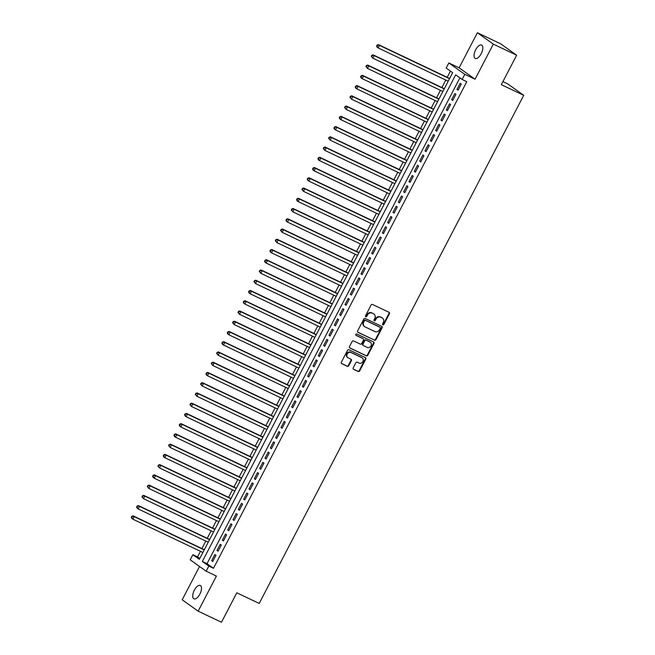 <?xml version="1.0" encoding="UTF-8"?>
<svg xmlns="http://www.w3.org/2000/svg" width="655" height="655" viewBox="0 0 655 655"><rect width="100%" height="100%" fill="white"/><g stroke="black" fill="none" stroke-linecap="round" stroke-linejoin="round"><path stroke-width="0.98" d="M382.848 324.839A0.794 0.704 125.5 0 0 383.855 324.438L389.422 313.753A1.138 1.007 125.5 0 0 389.029 312.312L372.539 304.477A1.138 1.007 125.5 0 0 371.098 305.05L365.539 315.735A0.794 0.704 125.5 0 0 366.825 316.34L367.545 314.957A3.635 3.234 125.5 0 1 372.146 313.131L373.522 313.786A3.635 3.234 125.5 0 1 374.775 318.395L374.054 319.779A0.794 0.704 125.5 0 0 375.34 320.393L376.06 319.01A3.635 3.234 125.5 0 1 380.67 317.184L382.037 317.839A3.635 3.234 125.5 0 1 383.298 322.448L382.577 323.832A0.794 0.704 125.5 0 0 382.848 324.839M382.569 324.577A0.794 0.704 125.5 0 0 383.429 324.135L388.988 313.45A1.138 1.007 125.5 0 0 388.914 312.263M365.539 316.488A0.794 0.704 125.5 0 0 366.391 316.037L367.111 314.654L367.545 314.957M374.054 320.532A0.794 0.704 125.5 0 0 374.906 320.082L375.626 318.698L376.06 319.01M199.865 594.126A7.41 3.349 -64.6 0 0 200.291 585.464A7.41 3.349 -64.6 0 0 194.355 590.188A7.41 3.349 -64.6 0 0 193.929 598.85A7.41 3.349 -64.6 0 0 199.865 594.126M481.179 53.726A7.41 3.349 -64.6 0 0 481.605 45.064A7.41 3.349 -64.6 0 0 475.669 49.788A7.41 3.349 -64.6 0 0 475.243 58.451A7.41 3.349 -64.6 0 0 481.179 53.726M353.201 367.856A1.138 1.007 125.5 0 0 353.594 369.297L358.219 371.491A1.138 1.007 125.5 0 0 359.66 370.918L365.834 359.055A1.138 1.007 125.5 0 0 365.449 357.614L348.959 349.778A1.138 1.007 125.5 0 0 347.518 350.351L341.345 362.215A1.138 1.007 125.5 0 0 341.738 363.656L347.322 366.309A1.138 1.007 125.5 0 0 348.763 365.744L351.407 360.659A1.138 1.007 125.5 0 0 351.014 359.218L348.239 357.908A3.038 2.702 125.5 0 1 351.039 352.529L361.896 357.687A3.038 2.702 125.5 0 1 359.096 363.066L357.286 362.207A1.138 1.007 125.5 0 0 355.845 362.772L353.201 367.856M208.814 566.076L206.145 571.193L190.212 559.82L192.873 554.695L199.333 559.313L452.654 72.697L446.194 68.079L448.855 62.962L464.796 74.334L462.127 79.46L455.667 74.842L202.354 561.458L208.814 566.076L213.481 568.294L466.794 81.678L462.127 79.46M516.656 55.216L493.33 44.131L477.389 32.75L500.715 43.836L516.656 55.216L501.321 84.667L523.722 95.311L259.2 603.443L236.807 592.8L221.48 622.25L198.146 611.164L216.412 576.072L206.145 571.193M477.389 32.75L459.122 67.833L475.063 79.214L493.33 44.131M475.063 79.214L464.796 74.334M374.504 340.215A1.138 1.007 125.5 0 0 375.937 339.65L382.119 327.787A1.138 1.007 125.5 0 0 381.726 326.346L365.236 318.502A1.138 1.007 125.5 0 0 363.795 319.075L357.622 330.939A1.138 1.007 125.5 0 0 358.015 332.38L374.07 339.912A1.138 1.007 125.5 0 0 375.511 339.339L381.685 327.475A1.138 1.007 125.5 0 0 381.611 326.288M373.98 343.416L367.799 355.288A1.138 1.007 125.5 0 1 366.358 355.853L349.876 348.018A1.138 1.007 125.5 0 1 349.483 346.577L352.128 341.501A1.138 1.007 125.5 0 1 353.561 340.927L360.25 344.104A1.138 1.007 125.5 0 0 361.691 343.539L363.443 340.166A1.138 1.007 125.5 0 0 363.05 338.725L356.091 335.417A0.794 0.704 125.5 0 1 356.819 334.009L373.587 341.976A1.138 1.007 125.5 0 1 373.98 343.416L373.546 343.114L367.373 354.977L367.799 355.288M199.546 566.485L182.205 599.783L198.146 611.164M458.074 90.202L461.276 84.053L460.195 83.291L456.993 89.432L458.074 90.202M452.744 100.444L455.937 94.304L454.865 93.534L451.663 99.683L452.744 100.444M447.406 110.695L450.607 104.546L449.526 103.777L446.333 109.925L447.406 110.695M442.076 120.938L445.277 114.789L444.196 114.019L440.995 120.168L442.076 120.938M436.738 131.18L439.939 125.031L438.866 124.27L435.665 130.41L436.738 131.18M431.408 141.423L434.609 135.282L433.528 134.512L430.335 140.661L431.408 141.423M426.077 151.673L429.279 145.525L428.198 144.755L424.997 150.904L426.077 151.673M420.739 161.916L423.941 155.767L422.868 154.998L419.667 161.146L420.739 161.916M415.409 172.159L418.61 166.01L417.53 165.24L414.328 171.389L415.409 172.159M410.079 182.401L413.272 176.261L412.2 175.491L408.998 181.631L410.079 182.401M404.741 192.652L407.942 186.503L406.87 185.733L403.668 191.882L404.741 192.652M399.411 202.894L402.612 196.746L401.531 195.976L398.33 202.125L399.411 202.894M394.081 213.137L397.274 206.988L396.201 206.219L393 212.367L394.081 213.137M388.743 223.38L391.944 217.239L390.871 216.469L387.67 222.61L388.743 223.38M383.412 233.63L386.614 227.481L385.533 226.712L382.332 232.861L383.412 233.63M378.082 243.873L381.276 237.724L380.203 236.954L377.002 243.103L378.082 243.873M372.744 254.115L375.945 247.967L374.865 247.197L371.672 253.346L372.744 254.115M367.414 264.358L370.615 258.217L369.535 257.448L366.333 263.588L367.414 264.358M362.076 274.609L365.277 268.46L364.205 267.69L361.003 273.839L362.076 274.609M356.746 284.851L359.947 278.702L358.866 277.933L355.673 284.082L356.746 284.851M351.416 295.094L354.617 288.945L353.536 288.175L350.335 294.324L351.416 295.094M346.077 305.336L349.279 299.196L348.206 298.426L345.005 304.567L346.077 305.336M340.747 315.579L343.949 309.438L342.868 308.669L339.675 314.818L340.747 315.579M335.417 325.83L338.619 319.681L337.538 318.911L334.337 325.06L335.417 325.83M330.079 336.072L333.28 329.923L332.208 329.154L329.006 335.303L330.079 336.072M324.749 346.315L327.95 340.166L326.87 339.405L323.668 345.545L324.749 346.315M319.419 356.557L322.612 350.417L321.54 349.647L318.338 355.796L319.419 356.557M314.081 366.808L317.282 360.659L316.209 359.89L313.008 366.039L314.081 366.808M308.751 377.051L311.952 370.902L310.871 370.132L307.67 376.281L308.751 377.051M303.421 387.293L306.614 381.144L305.541 380.383L302.34 386.524L303.421 387.293M298.082 397.536L301.284 391.395L300.203 390.626L297.01 396.774L298.082 397.536M292.752 407.787L295.954 401.638L294.873 400.868L291.671 407.017L292.752 407.787M287.422 418.029L290.615 411.88L289.543 411.111L286.341 417.26L287.422 418.029M282.084 428.272L285.285 422.123L284.204 421.361L281.011 427.502L282.084 428.272M276.754 438.514L279.955 432.374L278.874 431.604L275.673 437.745L276.754 438.514M271.416 448.765L274.617 442.616L273.544 441.847L270.343 447.995L271.416 448.765M266.086 459.008L269.287 452.859L268.206 452.089L265.013 458.238L266.086 459.008M260.755 469.25L263.957 463.101L262.876 462.332L259.675 468.481L260.755 469.25M255.417 479.493L258.619 473.352L257.546 472.583L254.345 478.723L255.417 479.493M250.087 489.743L253.288 483.595L252.208 482.825L249.006 488.974L250.087 489.743M244.757 499.986L247.95 493.837L246.878 493.068L243.676 499.216L244.757 499.986M239.419 510.229L242.62 504.08L241.548 503.31L238.346 509.459L239.419 510.229M234.089 520.471L237.29 514.331L236.209 513.561L233.008 519.702L234.089 520.471M228.759 530.722L231.952 524.573L230.879 523.803L227.678 529.952L228.759 530.722M223.421 540.965L226.622 534.816L225.549 534.046L222.348 540.195L223.421 540.965M218.09 551.207L221.292 545.058L220.211 544.289L217.01 550.437L218.09 551.207M459.908 77.871L207.021 563.677L213.481 568.294M214.881 554.539L211.68 560.68L212.76 561.45L215.953 555.309L214.881 554.539M450.435 71.108L447.209 77.298M445.768 80.066L441.879 87.541M440.438 90.308L436.549 97.791M435.108 100.551L431.211 108.034M429.77 110.801L425.881 118.277M424.44 121.044L420.551 128.519M419.11 131.287L415.213 138.762M413.772 141.529L409.883 149.012M408.442 151.78L404.553 159.255M403.112 162.022L399.214 169.498M397.773 172.265L393.884 179.74M392.443 182.508L388.546 189.991M387.113 192.758L383.216 200.233M381.775 203.001L377.886 210.476M376.445 213.243L372.548 220.719M371.107 223.486L367.218 230.969M365.777 233.737L361.887 241.212M360.447 243.979L356.549 251.454M355.108 254.222L351.219 261.697M349.778 264.464L345.889 271.948M344.448 274.715L340.551 282.19M339.11 284.958L335.221 292.433M333.78 295.2L329.891 302.675M328.45 305.443L324.552 312.926M323.111 315.694L319.222 323.169M317.781 325.936L313.892 333.411M312.451 336.179L308.554 343.654M307.113 346.421L303.224 353.905M301.783 356.672L297.886 364.147M296.453 366.915L292.556 374.39M291.115 377.157L287.226 384.632M285.785 387.4L281.887 394.883M280.446 397.642L276.557 405.126M275.116 407.893L271.227 415.368M269.786 418.136L265.889 425.611M264.448 428.378L260.559 435.853M259.118 438.621L255.229 446.104M253.788 448.871L249.891 456.347M248.45 459.114L244.561 466.589M243.12 469.357L239.231 476.832M237.79 479.599L233.892 487.083M232.451 489.85L228.562 497.325M227.121 500.092L223.224 507.568M221.791 510.335L217.894 517.81M216.453 520.578L212.564 528.061M211.123 530.828L207.226 538.304M205.793 541.071L201.896 548.546M200.455 551.313L197.54 556.914L199.759 558.494M523.722 95.311L507.781 83.938L502.909 81.621M197.54 556.914L192.873 554.695M459.122 67.833L448.855 62.962M207.021 563.677L202.354 561.458M456.993 89.432L458.181 89.997M451.663 99.683L452.851 100.24M446.333 109.925L447.512 110.49M440.995 120.168L442.182 120.733M435.665 130.41L436.852 130.975M430.335 140.661L431.514 141.218M424.997 150.904L426.184 151.461M419.667 161.146L420.846 161.711M414.328 171.389L415.516 171.954M408.998 181.631L410.186 182.196M403.668 191.882L404.847 192.439M398.33 202.125L399.517 202.69M393 212.367L394.187 212.932M387.67 222.61L388.849 223.175M382.332 232.861L383.519 233.417M377.002 243.103L378.189 243.668M371.672 253.346L372.851 253.911M366.333 263.588L367.52 264.153M361.003 273.839L362.19 274.396M355.673 284.082L356.852 284.647M350.335 294.324L351.522 294.889M345.005 304.567L346.192 305.132M339.675 314.818L340.854 315.374M334.337 325.06L335.524 325.625M329.006 335.303L330.185 335.868M323.668 345.545L324.855 346.11M318.338 355.796L319.525 356.353M313.008 366.039L314.187 366.603M307.67 376.281L308.857 376.846M302.34 386.524L303.527 387.089M297.01 396.774L298.189 397.331M291.671 407.017L292.859 407.582M286.341 417.26L287.529 417.825M281.011 427.502L282.19 428.067M275.673 437.745L276.86 438.31M270.343 447.995L271.53 448.552M265.013 458.238L266.192 458.803M259.675 468.481L260.862 469.046M254.345 478.723L255.524 479.288M249.006 488.974L250.194 489.531M243.676 499.216L244.864 499.781M238.346 509.459L239.525 510.024M233.008 519.702L234.195 520.267M227.678 529.952L228.865 530.509M222.348 540.195L223.527 540.76M217.01 550.437L218.197 551.002M211.68 560.68L212.867 561.245M382.479 318.093L382.045 317.79A3.635 3.234 125.5 0 0 381.611 317.528L382.037 317.839M375.626 318.698A3.635 3.234 125.5 0 1 380.236 316.873L381.611 317.528M373.956 314.048L373.53 313.737A3.635 3.234 125.5 0 0 373.088 313.483L373.522 313.786M367.111 314.654A3.635 3.234 125.5 0 1 371.721 312.828L373.088 313.483M357.695 332.126L374.07 339.912M380.26 328.278A0.794 0.704 125.5 0 0 379.982 327.271L365.515 320.393A0.794 0.704 125.5 0 0 364.507 320.794L363.746 322.252A3.635 3.234 125.5 0 0 364.999 326.861L374.897 331.561A3.635 3.234 125.5 0 0 379.499 329.735L380.26 328.278M379.736 327.091A0.794 0.704 125.5 0 0 379.556 326.96L379.982 327.271M364.565 326.599L364.131 326.296A3.635 3.234 125.5 0 1 363.312 321.941L364.074 320.483A0.794 0.704 125.5 0 1 365.081 320.082L379.556 326.96M349.557 347.764L365.932 355.55A1.138 1.007 125.5 0 0 367.373 354.977M362.878 338.602A1.138 1.007 125.5 0 0 362.624 338.422L355.829 335.196M367.193 347.404A3.038 2.702 125.5 0 0 369.993 342.025L366.17 340.207A1.138 1.007 125.5 0 0 364.729 340.78L362.976 344.145A1.138 1.007 125.5 0 0 363.369 345.586L367.193 347.404M370.353 342.238L369.928 341.935A3.038 2.702 125.5 0 0 369.559 341.722L369.993 342.025M362.935 345.283A1.138 1.007 125.5 0 1 362.543 343.842L364.295 340.469A1.138 1.007 125.5 0 1 365.736 339.904L369.559 341.722M373.546 343.114A1.138 1.007 125.5 0 0 373.473 341.926M362.264 357.9L361.83 357.589A3.038 2.702 125.5 0 0 361.462 357.376L361.896 357.687M347.879 357.687L347.445 357.384A3.038 2.702 125.5 0 1 350.613 352.218L361.462 357.376M341.411 363.402L346.888 366.006A1.138 1.007 125.5 0 0 348.329 365.433L350.974 360.356A1.138 1.007 125.5 0 0 350.9 359.169M353.274 369.035L357.794 371.18A1.138 1.007 125.5 0 0 359.227 370.615L365.408 358.752A1.138 1.007 125.5 0 0 365.334 357.565M449.649 78.461L378.418 44.605L379.499 45.375L378.164 47.93L448.208 81.228M449.543 78.665L379.499 45.375L377.133 45.023L376.6 46.047L377.026 46.358L377.558 45.334M377.026 46.358L378.164 47.93L377.084 47.16L376.6 46.047M377.133 45.023L378.418 44.605M444.319 88.703L373.088 54.848L374.169 55.618L372.834 58.18L442.878 91.471M444.213 88.908L374.169 55.618L371.794 55.266L371.262 56.297L371.696 56.6L372.228 55.577M371.696 56.6L372.834 58.18L371.262 56.297M371.794 55.266L373.088 54.848M438.989 98.946L367.758 65.091L368.831 65.86L367.496 68.423L437.548 101.713M438.883 99.151L368.831 65.86L366.464 65.516L365.932 66.54L366.366 66.843L366.898 65.819M366.366 66.843L367.496 68.423L365.932 66.54M366.464 65.516L367.758 65.091M433.651 109.189L362.42 75.333L363.5 76.103L362.166 78.665L432.21 111.956M433.544 109.401L363.5 76.103L361.134 75.759L360.602 76.782L361.028 77.093L361.56 76.07M361.028 77.093L362.166 78.665L361.085 77.896L360.602 76.782M361.134 75.759L362.42 75.333M428.321 119.439L357.09 85.584L358.162 86.345L356.836 88.908L426.88 122.207M428.214 119.644L358.162 86.345L355.796 86.002L355.264 87.025L355.698 87.336L356.23 86.313M355.698 87.336L356.836 88.908L355.755 88.138L355.264 87.025M355.796 86.002L357.09 85.584M422.991 129.682L351.76 95.826L352.832 96.596L351.498 99.159L421.55 132.449M422.876 129.886L352.832 96.596L350.466 96.244L349.934 97.276L350.36 97.579L350.9 96.555M350.36 97.579L351.498 99.159L349.934 97.276M350.466 96.244L351.76 95.826M417.653 139.924L346.421 106.069L347.502 106.839L346.168 109.401L416.212 142.692M417.546 140.129L347.502 106.839L345.136 106.495L344.604 107.518L345.029 107.821L345.562 106.798M345.029 107.821L346.168 109.401L344.604 107.518M345.136 106.495L346.421 106.069M412.322 150.167L341.091 116.312L342.164 117.081L340.837 119.644L410.881 152.934M412.216 150.372L342.164 117.081L339.798 116.737L339.265 117.761L339.699 118.072L340.232 117.04M339.699 118.072L340.837 119.644L339.757 118.874L339.265 117.761M339.798 116.737L341.091 116.312M406.984 160.418L335.753 126.562L336.834 127.324L335.499 129.886L405.551 163.185M406.878 160.622L336.834 127.324L334.468 126.98L333.935 128.003L334.361 128.315L334.901 127.291M334.361 128.315L335.499 129.886L334.427 129.117L333.935 128.003M334.468 126.98L335.753 126.562M401.654 170.66L330.423 136.805L331.504 137.575L330.169 140.137L400.213 173.428M401.548 170.865L331.504 137.575L329.137 137.222L328.597 138.254L329.031 138.557L329.563 137.534M329.031 138.557L330.169 140.137L328.597 138.254M329.137 137.222L330.423 136.805M396.324 180.903L325.093 147.047L326.165 147.817L324.831 150.38L394.883 183.67M396.218 181.107L326.165 147.817L323.799 147.473L323.267 148.497L323.701 148.8L324.233 147.776M323.701 148.8L324.831 150.38L323.267 148.497M323.799 147.473L325.093 147.047M390.986 191.145L319.755 157.29L320.835 158.06L319.501 160.622L389.545 193.913M390.879 191.35L320.835 158.06L318.469 157.716L317.937 158.739L318.363 159.05L318.895 158.019M318.363 159.05L319.501 160.622L318.428 159.853L317.937 158.739M318.469 157.716L319.755 157.29M385.656 201.396L314.425 167.541L315.505 168.302L314.171 170.865L384.215 204.163M385.549 201.601L315.505 168.302L313.139 167.958L312.599 168.982L313.033 169.293L313.565 168.269M313.033 169.293L314.171 170.865L313.09 170.095L312.599 168.982M313.139 167.958L314.425 167.541M380.326 211.639L309.094 177.783L310.167 178.553L308.832 181.107L378.885 214.406M380.219 211.843L310.167 178.553L307.801 178.201L307.269 179.224L307.703 179.535L308.235 178.512M307.703 179.535L308.832 181.107L307.76 180.346L307.269 179.224M307.801 178.201L309.094 177.783M374.988 221.881L303.756 188.026L304.837 188.796L303.502 191.358L373.546 224.649M374.881 222.086L304.837 188.796L302.471 188.452L301.939 189.475L302.364 189.778L302.897 188.755M302.364 189.778L303.502 191.358L301.939 189.475M302.471 188.452L303.756 188.026M369.657 232.124L298.426 198.268L299.507 199.038L298.172 201.601L368.216 234.891M369.551 232.328L299.507 199.038L297.133 198.694L296.6 199.718L297.034 200.029L297.566 198.997M297.034 200.029L298.172 201.601L297.092 200.831L296.6 199.718M297.133 198.694L298.426 198.268M364.327 242.375L293.096 208.511L294.169 209.281L292.834 211.843L362.886 245.134M364.221 242.579L294.169 209.281L291.802 208.937L291.27 209.96L291.704 210.271L292.236 209.248M291.704 210.271L292.834 211.843L291.27 209.96M291.802 208.937L293.096 208.511M358.989 252.617L287.758 218.762L288.839 219.531L287.504 222.086L357.548 255.385M358.883 252.822L288.839 219.531L286.472 219.179L285.94 220.203L286.366 220.514L286.898 219.49M286.366 220.514L287.504 222.086L286.423 221.325L285.94 220.203M286.472 219.179L287.758 218.762M353.659 262.86L282.428 229.004L283.5 229.774L282.174 232.337L352.218 265.627M353.553 263.064L283.5 229.774L281.134 229.43L280.602 230.454L281.036 230.756L281.568 229.733M281.036 230.756L282.174 232.337L280.602 230.454M281.134 229.43L282.428 229.004M348.329 273.102L277.098 239.247L278.17 240.017L276.836 242.579L346.888 275.87M348.214 273.307L278.17 240.017L275.804 239.673L275.272 240.696L275.706 240.999L276.238 239.976M275.706 240.999L276.836 242.579L275.272 240.696M275.804 239.673L277.098 239.247M342.991 283.345L271.76 249.49L272.84 250.259L271.506 252.822L341.55 286.112M342.884 283.558L272.84 250.259L270.474 249.915L269.942 250.939L270.368 251.25L270.9 250.226M270.368 251.25L271.506 252.822L270.425 252.052L269.942 250.939M270.474 249.915L271.76 249.49M337.661 293.596L266.429 259.74L267.502 260.51L266.176 263.064L336.22 296.363M337.554 293.8L267.502 260.51L265.136 260.158L264.604 261.181L265.038 261.492L265.57 260.469M265.038 261.492L266.176 263.064L265.095 262.295L264.604 261.181M265.136 260.158L266.429 259.74M332.331 303.838L261.099 269.983L262.172 270.752L260.837 273.315L330.89 306.606M332.216 304.043L262.172 270.752L259.806 270.409L259.274 271.432L259.699 271.735L260.24 270.712M259.699 271.735L260.837 273.315L259.274 271.432M259.806 270.409L261.099 269.983M326.992 314.081L255.761 280.225L256.842 280.995L255.507 283.558L325.551 316.848M326.886 314.285L256.842 280.995L254.476 280.651L253.935 281.675L254.369 281.977L254.901 280.954M254.369 281.977L255.507 283.558L253.935 281.675M254.476 280.651L255.761 280.225M321.662 324.323L250.431 290.468L251.504 291.238L250.177 293.8L320.221 327.091M321.556 324.536L251.504 291.238L249.137 290.894L248.605 291.917L249.039 292.228L249.571 291.205M249.039 292.228L250.177 293.8L249.096 293.031L248.605 291.917M249.137 290.894L250.431 290.468M316.324 334.574L245.093 300.719L246.174 301.488L244.839 304.043L314.891 337.341M316.218 334.779L246.174 301.488L243.807 301.136L243.275 302.16L243.701 302.471L244.241 301.447M243.701 302.471L244.839 304.043L243.766 303.273L243.275 302.16M243.807 301.136L245.093 300.719M310.994 344.817L239.763 310.961L240.844 311.731L239.509 314.294L309.553 347.584M310.888 345.021L240.844 311.731L238.477 311.379L237.937 312.41L238.371 312.713L238.903 311.69M238.371 312.713L239.509 314.294L237.937 312.41M238.477 311.379L239.763 310.961M305.664 355.059L234.433 321.204L235.505 321.973L234.171 324.536L304.223 357.827M305.558 355.264L235.505 321.973L233.139 321.63L232.607 322.653L233.041 322.956L233.573 321.933M233.041 322.956L234.171 324.536L232.607 322.653M233.139 321.63L234.433 321.204M300.326 365.302L229.094 331.446L230.175 332.216L228.841 334.779L298.885 368.069M300.219 365.515L230.175 332.216L227.809 331.872L227.277 332.896L227.703 333.207L228.235 332.183M227.703 333.207L228.841 334.779L227.768 334.009L227.277 332.896M227.809 331.872L229.094 331.446M294.996 375.552L223.764 341.697L224.845 342.459L223.511 345.021L293.555 378.32M294.889 375.757L224.845 342.459L222.471 342.115L221.939 343.138L222.373 343.449L222.905 342.426M222.373 343.449L223.511 345.021L222.43 344.252L221.939 343.138M222.471 342.115L223.764 341.697M289.666 385.795L218.434 351.94L219.507 352.709L218.172 355.272L288.225 388.562M289.559 386L219.507 352.709L217.141 352.357L216.608 353.389L217.042 353.692L217.575 352.668M217.042 353.692L218.172 355.272L216.608 353.389M217.141 352.357L218.434 351.94M284.327 396.038L213.096 362.182L214.177 362.952L212.842 365.515L282.886 398.805M284.221 396.242L214.177 362.952L211.811 362.608L211.278 363.631L211.704 363.934L212.236 362.911M211.704 363.934L212.842 365.515L211.278 363.631M211.811 362.608L213.096 362.182M278.997 406.28L207.766 372.425L208.847 373.194L207.512 375.757L277.556 409.048M278.891 406.485L208.847 373.194L206.472 372.851L205.94 373.874L206.374 374.185L206.906 373.154M206.374 374.185L207.512 375.757L206.431 374.988L205.94 373.874M206.472 372.851L207.766 372.425M273.667 416.531L202.436 382.676L203.508 383.437L202.174 386L272.226 419.298M273.561 416.736L203.508 383.437L201.142 383.093L200.61 384.117L201.044 384.428L201.576 383.404M201.044 384.428L202.174 386L200.61 384.117M201.142 383.093L202.436 382.676M268.329 426.773L197.098 392.918L198.178 393.688L196.844 396.25L266.888 429.541M268.223 426.978L198.178 393.688L195.812 393.336L195.28 394.367L195.706 394.67L196.238 393.647M195.706 394.67L196.844 396.25L195.28 394.367M195.812 393.336L197.098 392.918M262.999 437.016L191.768 403.161L192.84 403.93L191.514 406.493L261.558 439.783M262.892 437.221L192.84 403.93L190.474 403.586L189.942 404.61L190.376 404.913L190.908 403.889M190.376 404.913L191.514 406.493L189.942 404.61M190.474 403.586L191.768 403.161M257.669 447.259L186.438 413.403L187.51 414.173L186.176 416.736L256.228 450.026M257.554 447.463L187.51 414.173L185.144 413.829L184.612 414.852L185.037 415.164L185.578 414.132M185.037 415.164L186.176 416.736L185.103 415.966L184.612 414.852M185.144 413.829L186.438 413.403M252.331 457.509L181.099 423.654L182.18 424.415L180.845 426.978L250.89 460.277M252.224 457.714L182.18 424.415L179.814 424.072L179.282 425.095L179.707 425.406L180.24 424.383M179.707 425.406L180.845 426.978L179.765 426.208L179.282 425.095M179.814 424.072L181.099 423.654M247 467.752L175.769 433.897L176.842 434.666L175.515 437.221L245.56 470.519M246.894 467.957L176.842 434.666L174.476 434.314L173.943 435.338L174.377 435.649L174.91 434.625M174.377 435.649L175.515 437.221L174.435 436.459L173.943 435.338M174.476 434.314L175.769 433.897M241.662 477.994L170.431 444.139L171.512 444.909L170.177 447.471L240.229 480.762M241.556 478.199L171.512 444.909L169.146 444.565L168.613 445.588L169.039 445.891L169.579 444.868M169.039 445.891L170.177 447.471L168.613 445.588M169.146 444.565L170.431 444.139M236.332 488.237L165.101 454.382L166.182 455.151L164.847 457.714L234.891 491.004M236.226 488.442L166.182 455.151L163.816 454.807L163.275 455.831L163.709 456.142L164.241 455.11M163.709 456.142L164.847 457.714L163.766 456.944L163.275 455.831M163.816 454.807L165.101 454.382M231.002 498.488L159.771 464.624L160.843 465.394L159.509 467.957L229.561 501.247M230.896 498.692L160.843 465.394L158.477 465.05L157.945 466.073L158.379 466.385L158.911 465.361M158.379 466.385L159.509 467.957L157.945 466.073M158.477 465.05L159.771 464.624M225.664 508.73L154.433 474.875L155.513 475.645L154.179 478.199L224.223 511.498M225.557 508.935L155.513 475.645L153.147 475.293L152.615 476.316L153.041 476.627L153.573 475.604M153.041 476.627L154.179 478.199L153.106 477.438L152.615 476.316M153.147 475.293L154.433 474.875M220.334 518.973L149.103 485.118L150.183 485.887L148.849 488.45L218.893 521.74M220.227 519.178L150.183 485.887L147.817 485.543L147.277 486.567L147.711 486.87L148.243 485.846M147.711 486.87L148.849 488.45L147.277 486.567M147.817 485.543L149.103 485.118M215.004 529.215L143.772 495.36L144.845 496.13L143.511 498.692L213.563 531.983M214.897 529.42L144.845 496.13L142.479 495.786L141.947 496.809L142.381 497.112L142.913 496.089M142.381 497.112L143.511 498.692L141.947 496.809M142.479 495.786L143.772 495.36M209.665 539.458L138.434 505.603L139.515 506.372L138.18 508.935L208.224 542.225M209.559 539.671L139.515 506.372L137.149 506.028L136.617 507.052L137.042 507.363L137.575 506.34M137.042 507.363L138.18 508.935L137.108 508.165L136.617 507.052M137.149 506.028L138.434 505.603M204.335 549.709L133.104 515.853L134.185 516.623L132.85 519.178L202.894 552.476M204.229 549.913L134.185 516.623L131.811 516.271L131.278 517.294L131.712 517.606L132.245 516.582M131.712 517.606L132.85 519.178L131.77 518.416L131.278 517.294M131.811 516.271L133.104 515.853M383.429 324.135L383.855 324.438M366.391 316.037L366.825 316.34M374.906 320.082L375.34 320.393M380.236 316.873L380.67 317.184M371.721 312.828L372.146 313.131M388.988 313.45L389.422 313.753M381.685 327.475L382.119 327.787M375.511 339.339L375.937 339.65M365.081 320.082L365.515 320.393M364.074 320.483L364.507 320.794M363.312 321.941L363.746 322.252M365.932 355.55L366.358 355.853M362.624 338.422L363.05 338.725M365.736 339.904L366.17 340.207M364.295 340.469L364.729 340.78M362.543 343.842L362.976 344.145M350.613 352.218L351.039 352.529M350.974 360.356L351.407 360.659M348.329 365.433L348.763 365.744M346.888 366.006L347.322 366.309M365.408 358.752L365.834 359.055M359.227 370.615L359.66 370.918M357.794 371.18L358.219 371.491M379.646 327.017L380.08 327.328M362.755 338.504L363.189 338.807M362.796 345.201L363.23 345.504"/></g></svg>
